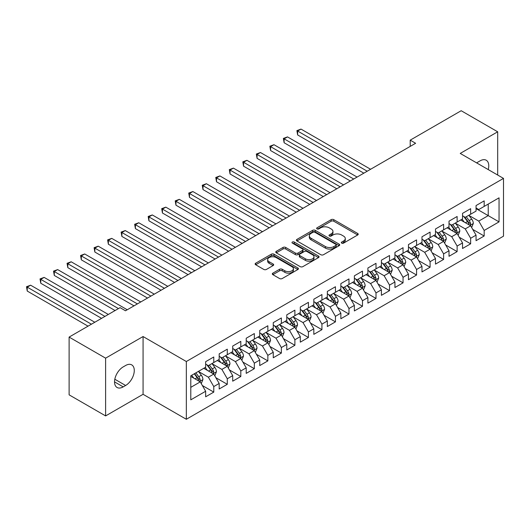 <?xml version="1.0" encoding="UTF-8"?>
<svg xmlns="http://www.w3.org/2000/svg" width="530" height="530" viewBox="0 0 530 530"><rect width="100%" height="100%" fill="white"/><g stroke="black" fill="none" stroke-linecap="round" stroke-linejoin="round"><path stroke-width="0.79" d="M341.711 243.131A1.312 0.755 0 0 0 343.566 243.131L357.664 234.989A1.875 1.086 0 0 0 358.214 234.22A1.875 1.086 0 0 0 357.664 233.452L333.781 219.665A1.875 1.086 0 0 0 331.124 219.665L317.026 227.807A1.312 0.755 0 0 0 316.642 228.344A1.312 0.755 0 0 0 317.026 228.881A1.312 0.755 0 0 0 318.881 228.881L320.71 227.82A6.002 3.465 0 0 1 329.203 227.82L331.19 228.973A6.002 3.465 0 0 1 332.953 231.424A6.002 3.465 0 0 1 331.19 233.876L329.368 234.929A1.312 0.755 0 0 0 328.984 235.466A1.312 0.755 0 0 0 329.368 236.002A1.312 0.755 0 0 0 331.224 236.002L333.052 234.949A6.002 3.465 0 0 1 341.545 234.949L343.533 236.095A6.002 3.465 0 0 1 345.288 238.553A6.002 3.465 0 0 1 343.533 241.004L341.711 242.058A1.312 0.755 0 0 0 341.32 242.594A1.312 0.755 0 0 0 341.711 243.131L341.711 242.058M272.87 273.142A1.875 1.086 0 0 0 272.321 273.911A1.875 1.086 0 0 0 272.87 274.673L279.568 278.541A1.875 1.086 0 0 0 282.225 278.541L297.88 269.505A1.875 1.086 0 0 0 298.43 268.736A1.875 1.086 0 0 0 297.88 267.968L273.997 254.181A1.875 1.086 0 0 0 271.34 254.181L255.685 263.218A1.875 1.086 0 0 0 255.135 263.986A1.875 1.086 0 0 0 255.685 264.755L263.774 269.425A1.875 1.086 0 0 0 266.431 269.425L273.135 265.556A1.875 1.086 0 0 0 273.685 264.788A1.875 1.086 0 0 0 273.135 264.026L269.121 261.707A5.022 2.895 0 0 1 267.65 259.66A5.022 2.895 0 0 1 270.75 256.977A5.022 2.895 0 0 1 276.216 257.606L291.944 266.689A5.022 2.895 0 0 1 293.415 268.736A5.022 2.895 0 0 1 290.314 271.413A5.022 2.895 0 0 1 284.842 270.784L282.225 269.273A1.875 1.086 0 0 0 279.568 269.273L272.87 273.142L272.87 274.673L279.568 270.837L279.568 269.273M105.616 358.161L105.616 415.917L143.067 394.3L143.067 336.537L105.616 358.161L69.112 337.087L120.085 307.658L125.491 310.779L415.619 143.272L410.213 140.152L410.213 146.393M143.067 336.537L186.328 361.513L503.5 178.398L503.5 236.161L186.328 419.276L186.328 361.513M497.683 175.039L497.683 131.798L460.239 153.422L503.5 178.398M497.683 131.798L461.186 110.724L410.213 140.152M320.842 254.718A1.875 1.086 0 0 0 323.492 254.718L339.154 245.675A1.875 1.086 0 0 0 339.703 244.906A1.875 1.086 0 0 0 339.154 244.144L315.264 230.351A1.875 1.086 0 0 0 312.614 230.351L296.952 239.394A1.875 1.086 0 0 0 296.402 240.156A1.875 1.086 0 0 0 296.952 240.925L320.842 254.718M292.898 243.409A1.312 0.755 0 0 1 294.236 243.595L294.236 242.038L318.517 256.056A1.875 1.086 0 0 1 319.067 256.825A1.875 1.086 0 0 1 318.517 257.587L302.862 266.63A1.875 1.086 0 0 1 300.205 266.63L276.315 252.836L283.02 249.001L283.02 247.437L276.315 251.306A1.875 1.086 0 0 0 275.766 252.075A1.875 1.086 0 0 0 276.315 252.836L276.315 251.306M283.02 249.001A1.875 1.086 0 0 1 285.677 249.001L285.677 247.437A1.875 1.086 0 0 0 283.02 247.437M285.677 247.437L295.362 253.029A1.875 1.086 0 0 0 298.012 253.029L302.458 250.465A1.875 1.086 0 0 0 303.008 249.696A1.875 1.086 0 0 0 302.458 248.934L292.375 243.111A1.312 0.755 0 0 1 291.99 242.574A1.312 0.755 0 0 1 292.798 241.872A1.312 0.755 0 0 1 294.236 242.038M476.053 208.608L488.223 215.631L488.223 204.077L499.041 197.836L484.168 206.422L484.168 200.877L476.053 205.56L476.053 211.106L470.647 214.226L470.647 208.681L462.538 213.365L462.538 218.91L457.125 222.03L457.125 216.492L449.016 221.169L449.016 226.714L443.61 229.834L443.61 224.296L435.494 228.98L435.494 234.518L430.088 237.639L430.088 232.1L421.979 236.784L421.979 242.323L416.567 245.45L416.567 239.904L408.458 244.588L408.458 250.133L403.052 253.254L403.052 247.709L394.936 252.393L394.936 257.938L389.53 261.058L389.53 255.513L381.415 260.197L381.415 265.742L376.008 268.862L376.008 263.324L367.9 268.008L367.9 273.546L362.487 276.667L362.487 271.128L354.378 275.812L354.378 281.351L348.972 284.477L348.972 278.932L340.856 283.616L340.856 289.155L335.45 292.282L335.45 286.737L327.341 291.421L327.341 296.966L321.929 300.086L321.929 294.541L313.82 299.225L313.82 304.77L308.414 307.89L308.414 302.352L300.298 307.036L300.298 312.574L294.892 315.695L294.892 310.156L286.783 314.84L286.783 320.378L281.37 323.499L281.37 317.96L273.261 322.644L273.261 328.183L267.855 331.31L267.855 325.764L259.74 330.448L259.74 335.993L254.334 339.114L254.334 333.569L246.218 338.253L246.218 343.798L240.812 346.918L240.812 341.38L232.703 346.057L232.703 351.602L227.29 354.722L227.29 349.184L219.181 353.868L219.181 359.406L213.775 362.527L213.775 356.988L205.66 361.672L205.66 367.21L190.793 375.796L190.793 399.839L205.66 391.253L200.254 381.885L190.793 376.426M499.041 197.836L499.041 221.878L484.168 230.464L478.762 221.096L468.957 215.438M472.74 229.41L484.168 236.002L484.168 230.464M484.168 236.002L476.053 240.686L476.053 235.141L470.647 238.268L465.241 228.9L455.436 223.243M459.225 237.215L470.647 243.807L470.647 238.268M470.647 243.807L462.538 248.49L462.538 242.952L457.125 246.072L451.719 236.705L441.921 231.047M445.703 245.019L457.125 251.611L457.125 246.072M457.125 251.611L449.016 256.295L449.016 250.756L443.61 253.877L438.197 244.509L428.399 238.851M432.182 252.823L443.61 259.422L443.61 253.877M443.61 259.422L435.494 264.106L435.494 258.56L430.088 261.681L424.682 252.313L414.877 246.655M418.667 260.627L430.088 267.226L430.088 261.681M430.088 267.226L421.979 271.91L421.979 266.365L416.567 269.485L411.161 260.124L401.356 254.46M405.145 268.432L416.567 275.03L416.567 269.485M416.567 275.03L408.458 279.714L408.458 274.169L403.052 277.296L397.639 267.928L387.841 262.27M391.624 276.243L403.052 282.834L403.052 277.296M403.052 282.834L394.936 287.518L394.936 281.98L389.53 285.1L384.124 275.732L374.319 270.075M378.109 284.047L389.53 290.639L389.53 285.1M389.53 290.639L381.415 295.323L381.415 289.784L376.008 292.904L370.602 283.537L360.798 277.879M364.587 291.851L376.008 298.45L376.008 292.904M376.008 298.45L367.9 303.127L367.9 297.588L362.487 300.709L357.081 291.341L347.283 285.683M351.065 299.655L362.487 306.254L362.487 300.709M362.487 306.254L354.378 310.938L354.378 305.393L348.972 308.513L343.566 299.152L333.761 293.488M337.544 307.46L348.972 314.058L348.972 308.513M348.972 314.058L340.856 318.742L340.856 313.197L335.45 316.324L330.044 306.956L320.239 301.298M324.029 315.27L335.45 321.862L335.45 316.324M335.45 321.862L327.341 326.546L327.341 321.008L321.929 324.128L316.523 314.76L306.724 309.103M310.507 323.075L321.929 329.667L321.929 324.128M321.929 329.667L313.82 334.351L313.82 328.812L308.414 331.932L303.001 322.565L293.203 316.907M296.985 330.879L308.414 337.477L308.414 331.932M308.414 337.477L300.298 342.155L300.298 336.616L294.892 339.737L289.486 330.369L279.681 324.711M283.471 338.683L294.892 345.282L294.892 339.737M294.892 345.282L286.783 349.966L286.783 344.421L281.37 347.541L275.964 338.18L266.159 332.515M269.949 346.488L281.37 353.086L281.37 347.541M281.37 353.086L273.261 357.77L273.261 352.225L267.855 355.352L262.443 345.984L252.644 340.326M256.427 354.298L267.855 360.89L267.855 355.352M267.855 360.89L259.74 365.574L259.74 360.029L254.334 363.156L248.928 353.788L239.123 348.13M242.912 362.103L254.334 368.694L254.334 363.156M254.334 368.694L246.218 373.378L246.218 367.84L240.812 370.96L235.406 361.592L225.601 355.935M229.391 369.907L240.812 376.499L240.812 370.96M240.812 376.499L232.703 381.183L232.703 375.644L227.29 378.764L221.885 369.397L212.086 363.739M215.869 377.711L227.29 384.31L227.29 378.764M227.29 384.31L219.181 388.993L219.181 383.448L213.775 386.569L208.369 377.201L198.565 371.543M202.347 385.515L213.775 392.114L213.775 386.569M213.775 392.114L205.66 396.798L205.66 391.253M205.66 364.09L208.369 365.654L213.775 362.527M190.793 387.35L200.254 381.885M219.181 356.286L221.885 357.849L227.29 354.722M208.369 377.201L213.775 374.081L203.772 368.304M219.181 383.448L213.775 374.081M232.703 348.482L235.406 350.038L240.812 346.918M221.885 369.397L227.29 366.276L217.287 360.499M232.703 375.644L227.29 366.276M246.218 340.677L248.928 342.234L254.334 339.114M235.406 361.592L240.812 358.472L230.808 352.695M246.218 367.84L240.812 358.472M259.74 332.866L262.443 334.43L267.855 331.31M248.928 353.788L254.334 350.668L244.33 344.891M259.74 360.029L254.334 350.668M273.261 325.062L275.964 326.626L281.37 323.499M262.443 345.984L267.855 342.857L257.845 337.087M273.261 352.225L267.855 342.857M286.783 317.258L289.486 318.822L294.892 315.695M275.964 338.18L281.37 335.053L271.367 329.276M286.783 344.421L281.37 335.053M300.298 309.454L303.001 311.011L308.414 307.89M289.486 330.369L294.892 327.248L284.888 321.471M300.298 336.616L294.892 327.248M313.82 301.649L316.523 303.206L321.929 300.086M303.001 322.565L308.414 319.444L298.41 313.667M313.82 328.812L308.414 319.444M327.341 293.839L330.044 295.402L335.45 292.282M316.523 314.76L321.929 311.64L311.925 305.863M327.341 321.008L321.929 311.64M340.856 286.034L343.566 287.598L348.972 284.477M330.044 306.956L335.45 303.829L325.447 298.059M340.856 313.197L335.45 303.829M354.378 278.23L357.081 279.794L362.487 276.667M343.566 299.152L348.972 296.025L338.968 290.248M354.378 305.393L348.972 296.025M367.9 270.426L370.602 271.983L376.008 268.862M357.081 291.341L362.487 288.221L352.483 282.444M367.9 297.588L362.487 288.221M381.415 262.622L384.124 264.178L389.53 261.058M370.602 283.537L376.008 280.416L366.005 274.639M381.415 289.784L376.008 280.416M394.936 254.811L397.639 256.374L403.052 253.254M384.124 275.732L389.53 272.612L379.526 266.835M394.936 281.98L389.53 272.612M408.458 247.006L411.161 248.57L416.567 245.45M397.639 267.928L403.052 264.808L393.041 259.031M408.458 274.169L403.052 264.808M421.979 239.202L424.682 240.766L430.088 237.639M411.161 260.124L416.567 256.997L406.563 251.22M421.979 266.365L416.567 256.997M435.494 231.398L438.197 232.961L443.61 229.834M424.682 252.313L430.088 249.193L420.085 243.416M435.494 258.56L430.088 249.193M449.016 223.594L451.719 225.151L457.125 222.03M438.197 244.509L443.61 241.388L433.606 235.611M449.016 250.756L443.61 241.388M462.538 215.79L465.241 217.346L470.647 214.226M451.719 236.705L457.125 233.584L447.121 227.807M462.538 242.952L457.125 233.584M476.053 207.979L478.762 209.542L484.168 206.422M465.241 228.9L470.647 225.78L460.643 220.003M476.053 235.141L470.647 225.78M69.112 337.087L69.112 394.843L105.616 415.917M143.067 394.3L186.328 419.276M478.762 221.096L488.223 215.631L499.041 221.878M488.236 169.58A12.236 7.062 120 0 0 486.229 160.232A12.236 7.062 120 0 0 480.114 160.835L477.676 162.24A12.236 7.062 120 0 0 476.656 162.902M123.192 366.899A12.236 7.062 120 0 0 115.195 377.685A12.236 7.062 120 0 0 117.077 387.49A12.236 7.062 120 0 0 123.192 386.88L125.623 385.476A12.236 7.062 120 0 0 133.62 374.697A12.236 7.062 120 0 0 131.745 364.892A12.236 7.062 120 0 0 125.623 365.495L123.192 366.899M342.234 243.316L343.533 242.561A6.002 3.465 0 0 0 345.288 240.11L345.288 238.553M332.953 231.424L332.953 232.988A6.002 3.465 0 0 1 331.19 235.439L329.892 236.188M357.664 233.452L357.664 234.989L333.781 221.222A1.875 1.086 0 0 0 331.124 221.222L317.549 229.059M339.127 245.688L315.264 231.915A1.875 1.086 0 0 0 312.614 231.915L296.979 240.938M335.834 245.443A1.312 0.755 0 0 0 336.219 244.906A1.312 0.755 0 0 0 335.834 244.37L314.866 232.266A1.312 0.755 0 0 0 313.011 232.266L311.084 233.379A6.002 3.465 0 0 0 309.328 235.83A6.002 3.465 0 0 0 311.084 238.281L325.42 246.556A6.002 3.465 0 0 0 333.913 246.556L335.834 245.443L335.834 247.006A1.312 0.755 0 0 0 336.219 246.47L336.219 244.906M309.328 235.83L309.328 237.394A6.002 3.465 0 0 0 311.084 239.845L311.084 238.281M335.834 247.006L333.913 248.119A6.002 3.465 0 0 1 325.42 248.119L311.084 239.845M285.677 249.001L295.362 254.592A1.875 1.086 0 0 0 298.012 254.592L302.458 252.028A1.875 1.086 0 0 0 303.008 251.26L303.008 249.696M294.236 243.595L318.49 257.606M305.412 258.832A5.022 2.895 0 0 0 310.885 259.462A5.022 2.895 0 0 0 313.985 256.785A5.022 2.895 0 0 0 312.514 254.738L306.969 251.538A1.875 1.086 0 0 0 304.319 251.538L299.874 254.102A1.875 1.086 0 0 0 299.324 254.87A1.875 1.086 0 0 0 299.874 255.632L305.412 258.832L305.412 260.396A5.022 2.895 0 0 0 310.885 261.025A5.022 2.895 0 0 0 313.985 258.349L313.985 256.785M299.324 254.87L299.324 256.427A1.875 1.086 0 0 0 299.874 257.196L299.874 255.632M305.412 260.396L299.874 257.196M293.415 268.736L293.415 270.3A5.022 2.895 0 0 1 290.314 272.976A5.022 2.895 0 0 1 284.842 272.347L282.225 270.837A1.875 1.086 0 0 0 279.568 270.837M267.65 259.66L267.65 261.217A5.022 2.895 0 0 0 269.121 263.271L269.121 261.707M273.109 265.57L269.121 263.271M297.86 269.518L273.997 255.738A1.875 1.086 0 0 0 271.34 255.738L255.705 264.768L255.685 263.218M471.647 227.509L473.323 223.422A5.068 2.928 -120 0 0 471.707 219.109L468.831 215.273M464.26 222.09L462.074 219.175M461.054 220.242L460.808 219.91M370.602 169.269L301.014 129.088L297.635 131.042L297.635 134.945L363.838 173.171M469.693 225.223L470.474 224.521L470.587 223.633A5.068 2.928 -120 0 0 469.136 220.586L466.267 216.757M464.625 216.995L468.175 221.726A2.584 1.491 60 0 1 468.646 222.514L470.587 223.633M463.737 216.478L467.513 221.527A5.068 2.928 60 0 1 468.964 224.574L469.07 224.866M297.635 134.945L296.893 130.612L367.224 171.216M296.893 130.612L301.014 129.088M458.125 235.313L459.801 231.226A5.068 2.928 -120 0 0 458.185 226.913L455.316 223.077M450.738 229.894L448.552 226.979M447.532 228.046L447.287 227.715M357.081 177.073L287.498 136.899L284.12 138.847L284.12 142.749L350.323 180.975M456.171 233.034L456.959 232.326L457.065 231.444A5.068 2.928 -120 0 0 455.621 228.397L452.746 224.561M451.109 224.799L454.654 229.536A2.584 1.491 60 0 1 455.124 230.318L457.065 231.444M450.215 224.283L453.998 229.331A5.068 2.928 60 0 1 455.449 232.378L455.548 232.67M284.12 142.749L283.371 138.416L353.702 179.021M283.371 138.416L287.498 136.899M444.61 243.124L446.286 239.03A5.068 2.928 -120 0 0 444.67 234.717L441.795 230.881M437.217 237.698L435.037 234.783M434.017 235.85L433.765 235.519M343.559 184.877L273.977 144.703L270.598 146.651L270.598 150.553L336.802 188.779M442.656 240.839L443.438 240.13L443.55 239.249A5.068 2.928 -120 0 0 442.1 236.201L439.224 232.365M437.588 232.604L441.132 237.341A2.584 1.491 60 0 1 441.603 238.122L443.55 239.249M436.693 232.087L440.476 237.135A5.068 2.928 60 0 1 441.927 240.183L442.027 240.474M270.598 150.553L269.856 146.227L340.18 186.825M269.856 146.227L273.977 144.703M431.089 250.928L432.765 246.834A5.068 2.928 -120 0 0 431.148 242.521L428.273 238.685M423.702 245.503L421.516 242.588M420.495 243.654L420.244 243.323M330.044 192.681L260.455 152.507L257.077 154.462L257.077 158.364L323.28 196.584M429.134 248.643L429.916 247.934L430.029 247.053A5.068 2.928 -120 0 0 428.578 244.005L425.709 240.169M424.066 240.408L427.617 245.145A2.584 1.491 60 0 1 428.081 245.927L430.029 247.053M423.178 239.898L426.955 244.94A5.068 2.928 60 0 1 428.406 247.987L428.512 248.285M257.077 158.364L256.334 154.031L326.665 194.636M256.334 154.031L260.455 152.507M417.567 258.733L419.243 254.645A5.068 2.928 -120 0 0 417.627 250.326L414.758 246.496M410.18 253.314L407.994 250.398M406.974 251.458L406.729 251.127M316.523 200.486L246.94 160.312L243.555 162.266L243.555 166.168L309.765 204.388M415.613 256.447L416.401 255.745L416.507 254.857A5.068 2.928 -120 0 0 415.056 251.81L412.188 247.974M410.551 248.219L414.096 252.949A2.584 1.491 60 0 1 414.566 253.737L416.507 254.857M409.657 247.702L413.44 252.75A5.068 2.928 60 0 1 414.891 255.798L414.99 256.089M243.555 166.168L242.813 161.835L313.144 202.44M242.813 161.835L246.94 160.312M404.052 266.537L405.728 262.449A5.068 2.928 -120 0 0 404.112 258.13L401.236 254.301M396.659 261.118L394.479 258.203M393.459 259.269L393.207 258.931M303.001 208.29L233.419 168.116L230.04 170.07L230.04 173.972L296.243 212.199M402.091 264.251L402.88 263.549L402.992 262.661A5.068 2.928 -120 0 0 401.541 259.614L398.666 255.785M397.03 256.023L400.574 260.753A2.584 1.491 60 0 1 401.044 261.542L402.992 262.661M396.135 255.506L399.918 260.555A5.068 2.928 60 0 1 401.369 263.602L401.468 263.894M230.04 173.972L229.298 169.64L299.622 210.244M229.298 169.64L233.419 168.116M390.531 274.341L392.207 270.254A5.068 2.928 -120 0 0 390.59 265.941L387.715 262.105M383.137 268.922L380.957 266.007M379.937 267.074L379.685 266.742M289.486 216.101L219.897 175.927L216.518 177.875L216.518 181.777L282.722 220.003M388.576 272.062L389.358 271.353L389.47 270.472A5.068 2.928 -120 0 0 388.02 267.425L385.151 263.589M383.508 263.827L387.059 268.564A2.584 1.491 60 0 1 387.523 269.346L389.47 270.472M382.62 263.311L386.397 268.359A5.068 2.928 60 0 1 387.847 271.406L387.953 271.698M216.518 181.777L215.776 177.444L286.101 218.049M215.776 177.444L219.897 175.927M377.009 282.152L378.685 278.058A5.068 2.928 -120 0 0 377.068 273.745L374.2 269.909M369.622 276.726L367.436 273.811M366.416 274.878L366.17 274.547M275.964 223.905L206.382 183.731L202.997 185.679L202.997 189.581L269.207 227.807M375.055 279.866L375.843 279.158L375.949 278.276A5.068 2.928 -120 0 0 374.498 275.229L371.629 271.393M369.986 271.632L373.537 276.368A2.584 1.491 60 0 1 374.008 277.15L375.949 278.276M369.099 271.115L372.875 276.163A5.068 2.928 60 0 1 374.326 279.211L374.432 279.502M202.997 189.581L202.255 185.248L272.586 225.853M202.255 185.248L206.382 183.731M363.494 289.956L365.163 285.862A5.068 2.928 -120 0 0 363.547 281.549L360.678 277.713M356.1 284.531L353.921 281.615M352.894 282.682L352.649 282.351M262.443 231.709L192.86 191.535L189.482 193.483L189.482 197.392L255.685 235.611M361.533 287.671L362.321 286.962L362.434 286.081A5.068 2.928 -120 0 0 360.983 283.033L358.108 279.197M356.471 279.436L360.016 284.173A2.584 1.491 60 0 1 360.486 284.954L362.434 286.081M355.577 278.926L359.36 283.967A5.068 2.928 60 0 1 360.811 287.015L360.91 287.313M189.482 197.392L188.733 193.059L259.064 233.664M188.733 193.059L192.86 191.535M349.972 297.761L351.648 293.666A5.068 2.928 -120 0 0 350.032 289.353L347.157 285.524M342.579 292.341L340.399 289.426M339.379 290.486L339.127 290.155M248.928 239.514L179.339 199.34L175.96 201.294L175.96 205.196L242.164 243.416M348.018 295.475L348.8 294.766L348.912 293.885A5.068 2.928 -120 0 0 347.461 290.837L344.586 287.002M342.95 287.24L346.494 291.977A2.584 1.491 60 0 1 346.964 292.765L348.912 293.885M342.055 286.73L345.838 291.772A5.068 2.928 60 0 1 347.289 294.819L347.389 295.117M175.96 205.196L175.218 200.863L245.542 241.468M175.218 200.863L179.339 199.34M336.451 305.565L338.127 301.477A5.068 2.928 -120 0 0 336.51 297.158L333.635 293.328M329.064 300.146L326.877 297.231M325.857 298.291L325.612 297.959M235.406 247.318L165.817 207.144L162.438 209.098L162.438 213L228.642 251.22M334.496 303.279L335.278 302.577L335.391 301.689A5.068 2.928 -120 0 0 333.94 298.642L331.071 294.812M329.428 295.051L332.979 299.781A2.584 1.491 60 0 1 333.45 300.57L335.391 301.689M328.54 294.534L332.317 299.582A5.068 2.928 60 0 1 333.767 302.63L333.873 302.921M162.438 213L161.696 208.668L232.027 249.272M161.696 208.668L165.817 207.144M322.929 313.369L324.605 309.281A5.068 2.928 -120 0 0 322.989 304.969L320.12 301.133M315.542 307.95L313.356 305.035M312.336 306.101L312.09 305.77M221.885 255.129L152.302 214.948L148.923 216.902L148.923 220.805L215.127 259.031M320.975 311.084L321.763 310.381L321.869 309.493A5.068 2.928 -120 0 0 320.425 306.446L317.549 302.617M315.913 302.855L319.457 307.592A2.584 1.491 60 0 1 319.928 308.374L321.869 309.493M315.019 302.339L318.802 307.387A5.068 2.928 60 0 1 320.252 310.434L320.352 310.726M148.923 220.805L148.175 216.472L218.506 257.077M148.175 216.472L152.302 214.948M309.414 321.173L311.09 317.086A5.068 2.928 -120 0 0 309.474 312.773L306.598 308.937M302.02 315.754L299.841 312.839M298.821 313.906L298.569 313.575M208.363 262.933L138.78 222.759L135.402 224.707L135.402 228.609L201.605 266.835M307.46 318.894L308.241 318.185L308.354 317.304A5.068 2.928 -120 0 0 306.903 314.257L304.028 310.421M302.392 310.659L305.936 315.396A2.584 1.491 60 0 1 306.406 316.178L308.354 317.304M301.497 310.143L305.28 315.191A5.068 2.928 60 0 1 306.731 318.238L306.83 318.53M135.402 228.609L134.66 224.276L204.984 264.881M134.66 224.276L138.78 222.759M295.892 328.984L297.569 324.89A5.068 2.928 -120 0 0 295.952 320.577L293.077 316.741M288.505 323.558L286.319 320.643M285.299 321.71L285.047 321.379M194.848 270.737L125.259 230.563L121.88 232.511L121.88 236.42L188.084 274.639M293.938 326.699L294.72 325.99L294.832 325.109A5.068 2.928 -120 0 0 293.381 322.061L290.513 318.225M288.87 318.464L292.421 323.201A2.584 1.491 60 0 1 292.885 323.982L294.832 325.109M287.982 317.954L291.758 322.995A5.068 2.928 60 0 1 293.209 326.043L293.315 326.334M121.88 236.42L121.138 232.087L191.469 272.685M121.138 232.087L125.259 230.563M282.371 336.788L284.047 332.694A5.068 2.928 -120 0 0 282.43 328.381L279.562 324.546M274.984 331.363L272.798 328.454M271.777 329.514L271.532 329.183M181.326 278.541L111.744 238.368L108.358 240.322L108.358 244.224L174.569 282.444M280.416 334.503L281.205 333.794L281.311 332.913A5.068 2.928 -120 0 0 279.86 329.865L276.991 326.029M275.355 326.268L278.899 331.005A2.584 1.491 60 0 1 279.37 331.787L281.311 332.913M274.46 325.758L278.243 330.799A5.068 2.928 60 0 1 279.688 333.847L279.794 334.145M108.358 244.224L107.616 239.891L177.948 280.496M107.616 239.891L111.744 238.368M268.856 344.593L270.532 340.505A5.068 2.928 -120 0 0 268.915 336.186L266.04 332.356M261.462 339.173L259.283 336.258M258.262 337.319L258.011 336.987M167.805 286.346L98.222 246.172L94.843 248.126L94.843 252.028L161.047 290.248M266.895 342.307L267.683 341.605L267.796 340.717A5.068 2.928 -120 0 0 266.345 337.67L263.47 333.84M261.833 334.079L265.378 338.809A2.584 1.491 60 0 1 265.848 339.598L267.796 340.717M260.939 333.562L264.722 338.61A5.068 2.928 60 0 1 266.173 341.658L266.272 341.949M94.843 252.028L94.101 247.695L164.426 288.3M94.101 247.695L98.222 246.172M255.334 352.397L257.01 348.309A5.068 2.928 -120 0 0 255.394 343.996L252.519 340.161M247.941 346.978L245.761 344.063M244.741 345.129L244.489 344.798M154.29 294.157L84.701 253.976L81.322 255.93L81.322 259.832L147.525 298.059M253.38 350.111L254.161 349.409L254.274 348.521A5.068 2.928 -120 0 0 252.823 345.474L249.955 341.645M248.312 341.883L251.863 346.62A2.584 1.491 60 0 1 252.326 347.402L254.274 348.521M247.424 341.366L251.2 346.415A5.068 2.928 60 0 1 252.651 349.462L252.757 349.754M81.322 259.832L80.58 255.5L150.904 296.104M80.58 255.5L84.701 253.976M241.812 360.201L243.489 356.114A5.068 2.928 -120 0 0 241.872 351.801L239.003 347.965M234.426 354.782L232.239 351.867M231.219 352.934L230.974 352.602M140.768 301.961L71.186 261.787L67.8 263.735L67.8 267.637L134.011 305.863M239.858 357.922L240.647 357.213L240.752 356.332A5.068 2.928 -120 0 0 239.302 353.285L236.433 349.449M234.79 349.687L238.341 354.424A2.584 1.491 60 0 1 238.811 355.206L240.752 356.332M233.902 349.171L237.678 354.219A5.068 2.928 60 0 1 239.129 357.266L239.235 357.558M67.8 267.637L67.058 263.304L137.389 303.909M67.058 263.304L71.186 261.787M228.298 368.012L229.967 363.918A5.068 2.928 -120 0 0 228.351 359.605L225.482 355.769M220.904 362.586L218.724 359.671M217.698 360.738L217.452 360.407M127.246 309.765L57.664 269.591L54.285 271.539L54.285 275.441L115.083 310.547M226.336 365.726L227.125 365.018L227.237 364.136A5.068 2.928 -120 0 0 225.787 361.089L222.911 357.253M221.275 357.492L224.819 362.228A2.584 1.491 60 0 1 225.29 363.01L227.237 364.136M220.381 356.975L224.163 362.023A5.068 2.928 60 0 1 225.614 365.071L225.714 365.362M54.285 275.441L53.537 271.115L118.462 308.592M53.537 271.115L57.664 269.591M214.776 375.816L216.452 371.722A5.068 2.928 -120 0 0 214.835 367.409L211.96 363.573M207.382 370.391L205.203 367.475M204.182 368.542L203.931 368.211M108.319 314.449L44.142 277.395L40.764 279.35L40.764 283.252L101.561 318.351M212.821 373.531L213.603 372.822L213.716 371.941A5.068 2.928 -120 0 0 212.265 368.893L209.39 365.057M207.753 365.296L211.298 370.033A2.584 1.491 60 0 1 211.768 370.815L213.716 371.941M206.859 364.786L210.642 369.827A5.068 2.928 60 0 1 212.093 372.875L212.192 373.173M40.764 283.252L40.022 278.919L104.94 316.397M40.022 278.919L44.142 277.395M201.254 383.621L202.93 379.533A5.068 2.928 -120 0 0 201.314 375.214L198.439 371.384M193.867 378.201L191.681 375.286M94.804 322.253L30.621 285.2L27.242 287.154L27.242 291.056L88.04 326.155M199.3 381.335L200.082 380.633L200.194 379.745A5.068 2.928 -120 0 0 198.743 376.697L195.875 372.862M194.603 373.597L197.783 377.837A2.584 1.491 60 0 1 198.253 378.625L200.194 379.745M194.252 373.802L197.12 377.638A5.068 2.928 60 0 1 198.571 380.686L198.677 380.977M27.242 291.056L26.5 286.723L91.418 324.208M26.5 286.723L30.621 285.2M343.533 242.561L343.533 241.004M329.368 236.002L329.368 234.929M331.19 235.439L331.19 233.876M317.026 228.881L317.026 227.807M331.124 221.222L331.124 219.665M333.781 221.222L333.781 219.665M296.952 240.925L296.952 239.394M312.614 231.915L312.614 230.351M315.264 231.915L315.264 230.351M339.154 245.675L339.154 244.144M325.42 248.119L325.42 246.556M333.913 248.119L333.913 246.556M295.362 254.592L295.362 253.029M298.012 254.592L298.012 253.029M302.458 252.028L302.458 250.465M318.517 257.587L318.517 256.056M282.225 270.837L282.225 269.273M284.842 272.347L284.842 270.784M273.135 265.556L273.135 264.026M271.34 255.738L271.34 254.181M273.997 255.738L273.997 254.181M297.88 269.505L297.88 267.968M114.54 381.885L123.192 386.88M114.811 379.235L125.623 385.476M470.011 225.409L473.29 223.521M469.136 220.586L471.707 219.109M465.4 222.746L467.513 221.527M456.489 233.213L459.768 231.325M455.621 228.397L458.185 226.913M451.878 230.55L453.998 229.331M442.974 241.024L446.253 239.129M442.1 236.201L444.67 234.717M438.356 238.361L440.476 237.135M429.452 248.828L432.732 246.934M428.578 244.005L431.148 242.521M424.841 246.165L426.955 244.94M415.931 256.633L419.21 254.738M415.056 251.81L417.627 250.326M411.32 253.969L413.44 252.75M402.416 264.437L405.695 262.542M401.541 259.614L404.112 258.13M397.798 261.774L399.918 260.555M388.894 272.241L392.173 270.353M388.02 267.425L390.59 265.941M384.283 269.578L386.397 268.359M375.373 280.052L378.652 278.157M374.498 275.229L377.068 273.745M370.761 277.389L372.875 276.163M361.858 287.856L365.13 285.962M360.983 283.033L363.547 281.549M357.24 285.193L359.36 283.967M348.336 295.66L351.615 293.766M347.461 290.837L350.032 289.353M343.725 292.997L345.838 291.772M334.814 303.465L338.094 301.57M333.94 298.642L336.51 297.158M330.203 300.801L332.317 299.582M321.293 311.269L324.572 309.381M320.425 306.446L322.989 304.969M316.682 308.606L318.802 307.387M307.778 319.08L311.057 317.185M306.903 314.257L309.474 312.773M303.16 316.41L305.28 315.191M294.256 326.884L297.535 324.989M293.381 322.061L295.952 320.577M289.645 324.221L291.758 322.995M280.734 334.688L284.014 332.794M279.86 329.865L282.43 328.381M276.123 332.025L278.243 330.799M267.219 342.493L270.499 340.598M266.345 337.67L268.915 336.186M262.602 339.829L264.722 338.61M253.698 350.297L256.977 348.409M252.823 345.474L255.394 343.996M249.087 347.634L251.2 346.415M240.176 358.101L243.456 356.213M239.302 353.285L241.872 351.801M235.565 355.438L237.678 354.219M226.661 365.912L229.934 364.017M225.787 361.089L228.351 359.605M222.044 363.249L224.163 362.023M213.139 373.716L216.419 371.822M212.265 368.893L214.835 367.409M208.528 371.053L210.642 369.827M199.618 381.52L202.897 379.626M198.743 376.697L201.314 375.214M195.007 378.857L197.12 377.638"/></g></svg>
